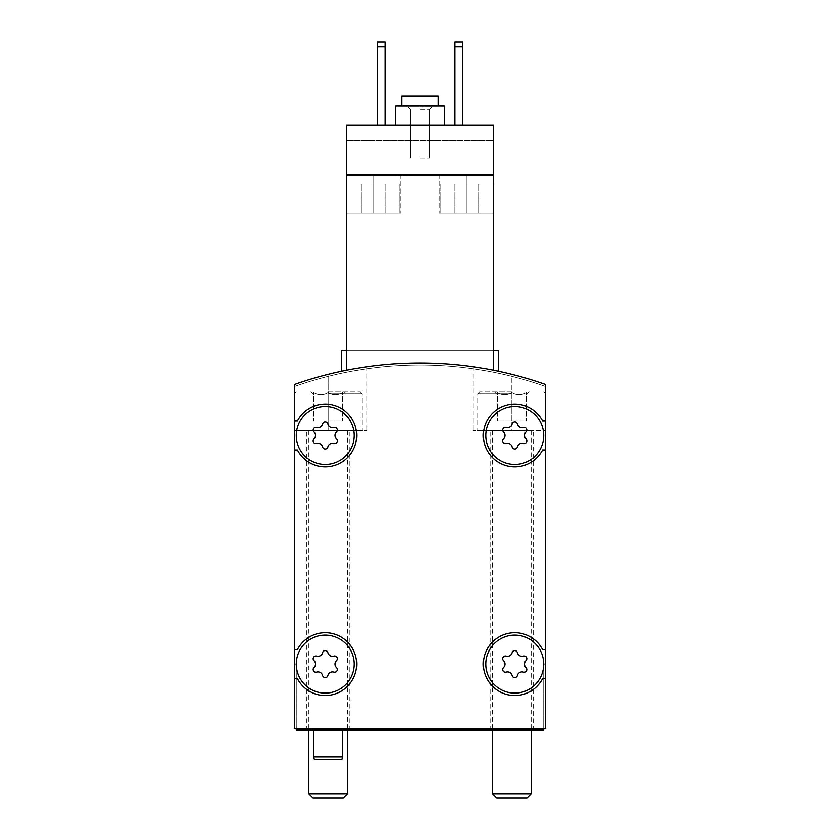 <?xml version="1.0" encoding="UTF-8"?>
<svg xmlns="http://www.w3.org/2000/svg" width="840" height="840" viewBox="0 0 840 840"><rect width="100%" height="100%" fill="white"/><g stroke="black" fill="none" stroke-linecap="round" stroke-linejoin="round"><path stroke-width="0.63" stroke-dasharray="4.2 3.15" d="M354.26 664.104A29.001 29.001 0 0 0 310.758 638.988A29.001 29.001 0 0 0 310.758 689.22A29.001 29.001 0 0 0 354.26 664.104A29.001 29.001 0 0 0 310.758 638.988A29.001 29.001 0 0 0 310.758 689.22A29.001 29.001 0 0 0 354.26 664.104A29.001 29.001 0 0 0 310.758 638.988A29.001 29.001 0 0 0 310.758 689.22A29.001 29.001 0 0 0 354.26 664.104M336.494 667.548A4.736 4.736 0 0 1 336.494 660.66A2.709 2.709 0 0 0 333.858 656.093A2.709 2.709 0 0 1 336.494 660.66A4.736 4.736 0 0 0 336.494 667.548A2.709 2.709 0 0 1 333.858 672.115A2.709 2.709 0 0 0 336.494 667.548A4.736 4.736 0 0 1 336.494 660.66A2.709 2.709 0 0 0 333.858 656.093A4.736 4.736 0 0 1 327.894 652.649A2.709 2.709 0 0 0 322.623 652.649A2.709 2.709 0 0 1 327.894 652.649A4.736 4.736 0 0 0 333.858 656.093A4.736 4.736 0 0 1 327.894 652.649A2.709 2.709 0 0 0 322.623 652.649A4.736 4.736 0 0 1 316.659 656.093A2.709 2.709 0 0 0 314.024 660.66A2.709 2.709 0 0 1 316.659 656.093A4.736 4.736 0 0 0 322.623 652.649A4.736 4.736 0 0 1 316.659 656.093A2.709 2.709 0 0 0 314.024 660.66A4.736 4.736 0 0 1 314.024 667.548A4.736 4.736 0 0 0 314.024 660.66A4.736 4.736 0 0 1 314.024 667.548A2.709 2.709 0 0 0 316.659 672.115A2.709 2.709 0 0 1 314.024 667.548A2.709 2.709 0 0 0 316.659 672.115A4.736 4.736 0 0 1 322.623 675.56A2.709 2.709 0 0 0 327.894 675.56A2.709 2.709 0 0 1 322.623 675.56A4.736 4.736 0 0 0 316.659 672.115A4.736 4.736 0 0 1 322.623 675.56A2.709 2.709 0 0 0 327.894 675.56A4.736 4.736 0 0 1 333.858 672.115A4.736 4.736 0 0 0 327.894 675.56A4.736 4.736 0 0 1 333.858 672.115A2.709 2.709 0 0 0 336.494 667.548M354.26 435.467A29.001 29.001 0 0 0 310.758 410.351A29.001 29.001 0 0 0 310.758 460.582A29.001 29.001 0 0 0 354.26 435.467A29.001 29.001 0 0 0 310.758 410.351A29.001 29.001 0 0 0 310.758 460.582A29.001 29.001 0 0 0 354.26 435.467A29.001 29.001 0 0 0 310.758 410.351A29.001 29.001 0 0 0 310.758 460.582A29.001 29.001 0 0 0 354.26 435.467M336.494 438.911A4.736 4.736 0 0 1 336.494 432.022A2.709 2.709 0 0 0 333.858 427.466A2.709 2.709 0 0 1 336.494 432.022A4.736 4.736 0 0 0 336.494 438.911A2.709 2.709 0 0 1 333.858 443.478A2.709 2.709 0 0 0 336.494 438.911A4.736 4.736 0 0 1 336.494 432.022A2.709 2.709 0 0 0 333.858 427.466A4.736 4.736 0 0 1 327.894 424.011A2.709 2.709 0 0 0 322.623 424.011A2.709 2.709 0 0 1 327.894 424.011A4.736 4.736 0 0 0 333.858 427.466A4.736 4.736 0 0 1 327.894 424.011A2.709 2.709 0 0 0 322.623 424.011A4.736 4.736 0 0 1 316.659 427.466A2.709 2.709 0 0 0 314.024 432.022A2.709 2.709 0 0 1 316.659 427.466A4.736 4.736 0 0 0 322.623 424.011A4.736 4.736 0 0 1 316.659 427.466A2.709 2.709 0 0 0 314.024 432.022A4.736 4.736 0 0 1 314.024 438.911A4.736 4.736 0 0 0 314.024 432.022A4.736 4.736 0 0 1 314.024 438.911A2.709 2.709 0 0 0 316.659 443.478A2.709 2.709 0 0 1 314.024 438.911A2.709 2.709 0 0 0 316.659 443.478A4.736 4.736 0 0 1 322.623 446.922A2.709 2.709 0 0 0 327.894 446.922A2.709 2.709 0 0 1 322.623 446.922A4.736 4.736 0 0 0 316.659 443.478A4.736 4.736 0 0 1 322.623 446.922A2.709 2.709 0 0 0 327.894 446.922A4.736 4.736 0 0 1 333.858 443.478A4.736 4.736 0 0 0 327.894 446.922A4.736 4.736 0 0 1 333.858 443.478A2.709 2.709 0 0 0 336.494 438.911M543.743 664.104A29.001 29.001 0 0 0 500.241 638.988A29.001 29.001 0 0 0 500.241 689.22A29.001 29.001 0 0 0 543.743 664.104L545.675 664.104L545.675 384.52A377.034 377.034 0 0 0 294.326 384.52L294.326 728.396L296.257 728.396L296.257 730.327L543.743 730.327L543.743 664.104L545.675 664.104L545.675 384.52A377.034 377.034 0 0 0 294.326 384.52L294.326 728.396L543.743 728.396L543.743 664.104A29.001 29.001 0 0 0 500.241 638.988A29.001 29.001 0 0 0 500.241 689.22A29.001 29.001 0 0 0 543.743 664.104A29.001 29.001 0 0 0 500.241 638.988A29.001 29.001 0 0 0 500.241 689.22A29.001 29.001 0 0 0 543.743 664.104M525.976 667.548A4.736 4.736 0 0 1 525.976 660.66A2.709 2.709 0 0 0 523.341 656.093A2.709 2.709 0 0 1 525.976 660.66A4.736 4.736 0 0 0 525.976 667.548A2.709 2.709 0 0 1 523.341 672.115A2.709 2.709 0 0 0 525.976 667.548A4.736 4.736 0 0 1 525.976 660.66A2.709 2.709 0 0 0 523.341 656.093A4.736 4.736 0 0 1 517.377 652.649A2.709 2.709 0 0 0 512.106 652.649A2.709 2.709 0 0 1 517.377 652.649A4.736 4.736 0 0 0 523.341 656.093A4.736 4.736 0 0 1 517.377 652.649A2.709 2.709 0 0 0 512.106 652.649A4.736 4.736 0 0 1 506.142 656.093A2.709 2.709 0 0 0 503.507 660.66A2.709 2.709 0 0 1 506.142 656.093A4.736 4.736 0 0 0 512.106 652.649A4.736 4.736 0 0 1 506.142 656.093A2.709 2.709 0 0 0 503.507 660.66A4.736 4.736 0 0 1 503.507 667.548A4.736 4.736 0 0 0 503.507 660.66A4.736 4.736 0 0 1 503.507 667.548A2.709 2.709 0 0 0 506.142 672.115A2.709 2.709 0 0 1 503.507 667.548A2.709 2.709 0 0 0 506.142 672.115A4.736 4.736 0 0 1 512.106 675.56A2.709 2.709 0 0 0 517.377 675.56A2.709 2.709 0 0 1 512.106 675.56A4.736 4.736 0 0 0 506.142 672.115A4.736 4.736 0 0 1 512.106 675.56A2.709 2.709 0 0 0 517.377 675.56A4.736 4.736 0 0 1 523.341 672.115A4.736 4.736 0 0 0 517.377 675.56A4.736 4.736 0 0 1 523.341 672.115A2.709 2.709 0 0 0 525.976 667.548M543.743 435.467A29.001 29.001 0 0 0 500.241 410.351A29.001 29.001 0 0 0 500.241 460.582A29.001 29.001 0 0 0 543.743 435.467A29.001 29.001 0 0 0 500.241 410.351A29.001 29.001 0 0 0 500.241 460.582A29.001 29.001 0 0 0 543.743 435.467A29.001 29.001 0 0 0 500.241 410.351A29.001 29.001 0 0 0 500.241 460.582A29.001 29.001 0 0 0 543.743 435.467M525.976 438.911A4.736 4.736 0 0 1 525.976 432.022A2.709 2.709 0 0 0 523.341 427.466A2.709 2.709 0 0 1 525.976 432.022A4.736 4.736 0 0 0 525.976 438.911A2.709 2.709 0 0 1 523.341 443.478A2.709 2.709 0 0 0 525.976 438.911A4.736 4.736 0 0 1 525.976 432.022A2.709 2.709 0 0 0 523.341 427.466A4.736 4.736 0 0 1 517.377 424.011A2.709 2.709 0 0 0 512.106 424.011A2.709 2.709 0 0 1 517.377 424.011A4.736 4.736 0 0 0 523.341 427.466A4.736 4.736 0 0 1 517.377 424.011A2.709 2.709 0 0 0 512.106 424.011A4.736 4.736 0 0 1 506.142 427.466A2.709 2.709 0 0 0 503.507 432.022A2.709 2.709 0 0 1 506.142 427.466A4.736 4.736 0 0 0 512.106 424.011A4.736 4.736 0 0 1 506.142 427.466A2.709 2.709 0 0 0 503.507 432.022A4.736 4.736 0 0 1 503.507 438.911A4.736 4.736 0 0 0 503.507 432.022A4.736 4.736 0 0 1 503.507 438.911A2.709 2.709 0 0 0 506.142 443.478A2.709 2.709 0 0 1 503.507 438.911A2.709 2.709 0 0 0 506.142 443.478A4.736 4.736 0 0 1 512.106 446.922A2.709 2.709 0 0 0 517.377 446.922A2.709 2.709 0 0 1 512.106 446.922A4.736 4.736 0 0 0 506.142 443.478A4.736 4.736 0 0 1 512.106 446.922A2.709 2.709 0 0 0 517.377 446.922A4.736 4.736 0 0 1 523.341 443.478A4.736 4.736 0 0 0 517.377 446.922A4.736 4.736 0 0 1 523.341 443.478A2.709 2.709 0 0 0 525.976 438.911M420 125.139L444.171 125.139L420 125.139M462.536 125.139L462.536 46.83L462.536 125.139L454.808 125.139L454.808 42L454.808 125.139L454.808 42L462.536 42L462.536 46.83L454.808 46.83L462.536 46.83L462.536 42L454.808 42L462.536 42L462.536 125.139L454.808 125.139M498.309 371.185L498.309 350.395L493.469 350.395L493.469 370.188L493.469 174.447L346.531 174.447L493.469 174.447L466.882 174.447L466.882 213.119L466.882 174.447L466.882 213.119L478.968 213.119L454.808 213.119L493.469 213.119L439.331 213.119L478.968 213.119L439.331 213.119L466.882 213.119L466.882 174.447L439.331 174.447L493.469 174.447L493.469 213.119L440.307 213.119L493.469 213.119L466.882 213.119L493.469 213.119L493.469 174.447L466.882 174.447L493.469 174.447L493.469 350.395L498.309 350.395L493.469 350.395L493.469 125.139L346.531 125.139L346.531 140.753L346.531 125.139L493.469 125.139L346.531 125.139L346.531 213.119L346.531 174.447L346.531 175.413L493.469 175.413L493.469 125.139L493.469 140.753L346.531 140.753L346.531 174.447L346.531 140.753L493.469 140.753L493.469 175.413L346.531 175.413L346.531 174.447L373.118 174.447L346.531 174.447L346.531 213.119L399.693 213.119L346.531 213.119L346.531 184.118L399.693 184.118L346.531 184.118L399.693 184.118L346.531 184.118L346.531 213.119L346.531 174.447L346.531 370.188A377.034 377.034 0 0 1 493.469 370.188A377.034 377.034 0 0 0 346.531 370.188A377.034 377.034 0 0 1 493.469 370.188A377.034 377.034 0 0 0 346.531 370.188L346.531 350.395L341.691 350.395L346.531 350.395L346.531 174.447L346.531 370.188L346.531 350.395L341.691 350.395L341.691 371.185M385.193 125.139L385.193 46.83L385.193 125.139L377.465 125.139L377.465 42L377.465 125.139L377.465 42L385.193 42L385.193 46.83L377.465 46.83L385.193 46.83L385.193 42L377.465 42L385.193 42L385.193 125.139L377.465 125.139M493.469 370.188L493.469 350.395L493.469 370.188L493.469 350.395L346.531 350.395L493.469 350.395L493.469 370.188L493.469 350.395L346.531 350.395L346.531 370.188M443.205 174.447L396.795 174.93L443.205 174.447M346.531 174.447L373.118 174.447L373.118 213.119L373.118 174.447L373.118 213.119L400.669 213.119L346.531 213.119L400.669 213.119L373.118 213.119L373.118 174.447L400.669 174.447L346.531 174.447L493.469 174.447M543.743 728.396L545.675 728.396L545.675 384.52A377.034 377.034 0 0 0 294.326 384.52A377.034 377.034 0 0 1 328.156 374.315A377.034 377.034 0 0 0 294.326 384.52L294.326 664.104L296.257 664.104L296.257 728.396L545.675 728.396L545.675 384.52A377.034 377.034 0 0 0 294.326 384.52L294.326 664.104L296.257 664.104L296.257 728.396M328.156 374.315C351.404 369.18 364.298 366.649 366.828 366.733C364.329 366.639 351.435 369.169 328.156 374.315C351.404 369.18 364.298 366.649 366.828 366.733C364.329 366.639 351.435 369.169 328.156 374.315L328.156 430.637L366.828 430.637L294.326 430.637L294.326 384.52L294.326 430.637L361.998 430.637L294.326 430.637L349.913 430.637L306.411 430.637L347.498 430.637L308.826 430.637L328.156 430.637L328.156 374.315M545.675 384.52A377.034 377.034 0 0 0 294.326 384.52L294.326 728.396L545.675 728.396L545.675 384.52A377.034 377.034 0 0 0 511.844 374.315A377.034 377.034 0 0 1 545.675 384.52L545.675 430.637L545.675 384.52M511.844 374.315C488.596 369.18 475.703 366.649 473.172 366.733C475.671 366.639 488.565 369.169 511.844 374.315C488.596 369.18 475.703 366.649 473.172 366.733C475.671 366.639 488.565 369.169 511.844 374.315L511.844 430.637L473.172 430.637L545.675 430.637L478.002 430.637L533.589 430.637L490.088 430.637L531.174 430.637L492.503 430.637L511.844 430.637L511.844 374.315M328.156 730.327L349.913 730.327L328.156 730.327M511.844 730.327L490.088 730.327L511.844 730.327M296.257 729.361L543.743 729.361M294.808 728.396L294.808 386.379L294.808 728.396M545.192 664.104L545.192 386.379A377.034 377.034 0 0 0 294.808 386.379L294.808 664.104L294.808 386.379A377.034 377.034 0 0 1 545.192 386.379A377.034 377.034 0 0 0 294.808 386.379A377.034 377.034 0 0 1 545.192 386.379L545.192 664.104M294.326 449.967L297.381 449.967A31.416 31.416 0 0 0 345.104 459.827A31.416 31.416 0 0 0 345.104 411.106A31.416 31.416 0 0 0 297.381 420.966L294.326 420.966L297.381 420.966A31.416 31.416 0 0 1 345.104 411.106A31.416 31.416 0 0 1 345.104 459.827A31.416 31.416 0 0 1 297.381 449.967L294.326 449.967L297.381 449.967A31.416 31.416 0 0 0 345.104 459.827A31.416 31.416 0 0 0 345.104 411.106A31.416 31.416 0 0 0 297.381 420.966L294.326 420.966M545.675 420.966L542.619 420.966A31.416 31.416 0 0 0 494.897 411.106A31.416 31.416 0 0 0 494.897 459.827A31.416 31.416 0 0 0 542.619 449.967L545.675 449.967L542.619 449.967A31.416 31.416 0 0 1 494.897 459.827A31.416 31.416 0 0 1 494.897 411.106A31.416 31.416 0 0 1 542.619 420.966L545.675 420.966L542.619 420.966A31.416 31.416 0 0 0 494.897 411.106A31.416 31.416 0 0 0 494.897 459.827A31.416 31.416 0 0 0 542.619 449.967L545.675 449.967M545.675 649.603L542.619 649.603A31.416 31.416 0 0 0 494.897 639.744A31.416 31.416 0 0 0 494.897 688.464A31.416 31.416 0 0 0 542.619 678.605L545.675 678.605L542.619 678.605A31.416 31.416 0 0 1 494.897 688.464A31.416 31.416 0 0 1 494.897 639.744A31.416 31.416 0 0 1 542.619 649.603L545.675 649.603L542.619 649.603A31.416 31.416 0 0 0 494.897 639.744A31.416 31.416 0 0 0 494.897 688.464A31.416 31.416 0 0 0 542.619 678.605L545.675 678.605M294.326 678.605L297.381 678.605A31.416 31.416 0 0 0 345.104 688.464A31.416 31.416 0 0 0 345.104 639.744A31.416 31.416 0 0 0 297.381 649.603L294.326 649.603L297.381 649.603A31.416 31.416 0 0 1 345.104 639.744A31.416 31.416 0 0 1 345.104 688.464A31.416 31.416 0 0 1 297.381 678.605L294.326 678.605L297.381 678.605A31.416 31.416 0 0 0 345.104 688.464A31.416 31.416 0 0 0 345.104 639.744A31.416 31.416 0 0 0 297.381 649.603L294.326 649.603M401.635 105.808L401.635 96.138L438.365 96.138L401.635 96.138L438.365 96.138L438.365 105.808L401.635 105.808L444.171 105.808L395.829 105.808L438.365 105.808M493.469 213.119L493.469 184.118L440.307 184.118L493.469 184.118L440.307 184.118L493.469 184.118L493.469 213.119L440.307 213.119L493.469 213.119M466.882 184.118L478.968 184.118L454.808 184.118L478.968 184.118L466.882 184.118L466.882 213.119L466.882 184.118M373.118 184.118L361.032 184.118L385.193 184.118L361.032 184.118L385.193 184.118L373.118 184.118L373.118 213.119L373.118 184.118M361.032 213.119L361.032 184.118L361.032 213.119M385.193 213.119L385.193 184.118L385.193 213.119M454.808 213.119L454.808 184.118L454.808 213.119M478.968 213.119L478.968 184.118L478.968 213.119M420 106.775L432.086 106.775L420 106.775M420 109.127L429.733 109.127L420 109.127M420 158.015L429.733 158.015L420 158.015M493.469 350.395L346.531 350.395M493.469 175.413L346.531 175.413L493.469 175.413M346.531 213.119L399.693 213.119L346.531 213.119M462.536 46.83L454.808 46.83M385.193 46.83L377.465 46.83M420 96.138L432.086 96.138L420 96.138M395.829 125.139L395.829 105.808L444.171 105.808L444.171 125.139M313.656 756.913L342.657 756.913M314.307 759.328L342.017 759.328M496.661 798L527.027 798M492.503 793.852L531.174 793.852M511.844 391.965L479.934 391.965L511.844 391.965M497.343 392.616C502.142 395.546 506.971 395.546 511.844 392.616C507.034 395.546 502.205 395.546 497.343 392.616C497.343 395.535 497.343 395.535 497.343 392.616C497.343 395.535 497.343 395.535 497.343 392.616L497.343 420.966L497.343 392.616M526.344 392.616C521.545 395.546 516.705 395.546 511.844 392.616C516.642 395.546 521.482 395.546 526.344 392.616C526.344 395.535 526.344 395.535 526.344 392.616C526.344 395.535 526.344 395.535 526.344 392.616L526.344 420.966L526.344 392.616M511.844 393.897L478.002 393.897L511.844 393.897M312.974 798L343.34 798M308.826 793.852L347.498 793.852M328.156 391.965L360.066 391.965L328.156 391.965M313.656 392.616C318.455 395.546 323.295 395.546 328.156 392.616C323.358 395.546 318.518 395.546 313.656 392.616C313.656 395.535 313.656 395.535 313.656 392.616C313.656 395.535 313.656 395.535 313.656 392.616L313.656 420.966L313.656 392.616M342.657 392.616C337.858 395.546 333.029 395.546 328.156 392.616C332.966 395.546 337.796 395.546 342.657 392.616C342.657 395.535 342.657 395.535 342.657 392.616C342.657 395.535 342.657 395.535 342.657 392.616L342.657 420.966L342.657 392.616M328.156 393.897L361.998 393.897L328.156 393.897M328.156 420.966L328.156 392.616L328.156 420.966L342.657 420.966L328.156 420.966M511.844 420.966L511.844 392.616L511.844 420.966L526.344 420.966L497.343 420.966L511.844 420.966M473.172 366.733L473.172 430.637M366.828 366.733L366.828 430.637M533.589 730.327L533.589 430.637M490.088 730.327L490.088 430.637M349.913 730.327L349.913 430.637M306.411 730.327L306.411 430.637M400.669 174.447L400.669 213.119L400.669 174.447M439.331 174.447L439.331 213.119L439.331 174.447M440.307 213.119L440.307 184.118L440.307 213.119M399.693 213.119L399.693 184.118L399.693 213.119M407.915 96.138L407.915 106.775L410.267 109.127L410.267 158.015L410.267 109.127L407.915 106.775L407.915 96.138M432.086 96.138L432.086 106.775L429.733 109.127L429.733 158.015L429.733 109.127L432.086 106.775L432.086 96.138M492.503 430.637L492.503 730.327M531.174 430.637L531.174 730.327M526.344 394.863L529.242 391.965M497.343 394.863L494.445 391.965M479.934 391.965L478.002 393.897L478.002 430.637M543.743 391.965L545.675 393.897L545.675 430.637M308.826 430.637L308.826 730.327M347.498 430.637L347.498 730.327M342.657 394.863L345.555 391.965M313.656 394.863L310.758 391.965M296.257 391.965L294.326 393.897L294.326 430.637M360.066 391.965L361.998 393.897L361.998 430.637"/><path stroke-width="1.26" d="M493.469 370.188C499.894 371.501 499.894 371.501 493.469 370.188C499.894 371.501 499.894 371.501 493.469 370.188C499.894 371.501 499.894 371.501 493.469 370.188C499.894 371.501 499.894 371.501 493.469 370.188L493.469 174.447L346.531 174.447L346.531 370.188C340.106 371.501 340.106 371.501 346.531 370.188C340.106 371.501 340.106 371.501 346.531 370.188C340.106 371.501 340.106 371.501 346.531 370.188C340.106 371.501 340.106 371.501 346.531 370.188M493.469 174.447L493.469 125.139L346.531 125.139L346.531 174.447M341.691 371.185L341.691 350.395L346.531 350.395M545.675 384.52A377.034 377.034 0 0 0 294.326 384.52L294.326 728.396L545.675 728.396L545.675 384.52M543.743 664.104A29.001 29.001 0 0 0 500.241 638.988A29.001 29.001 0 0 0 500.241 689.22A29.001 29.001 0 0 0 543.743 664.104M503.507 667.548A2.709 2.709 0 0 0 506.142 672.115A4.736 4.736 0 0 1 512.106 675.56A2.709 2.709 0 0 0 517.377 675.56A4.736 4.736 0 0 1 523.341 672.115A2.709 2.709 0 0 0 525.976 667.548A4.736 4.736 0 0 1 525.976 660.66A2.709 2.709 0 0 0 523.341 656.093A4.736 4.736 0 0 1 517.377 652.649A2.709 2.709 0 0 0 512.106 652.649A4.736 4.736 0 0 1 506.142 656.093A2.709 2.709 0 0 0 503.507 660.66A4.736 4.736 0 0 1 503.507 667.548M354.26 664.104A29.001 29.001 0 0 0 310.758 638.988A29.001 29.001 0 0 0 310.758 689.22A29.001 29.001 0 0 0 354.26 664.104M314.024 667.548A2.709 2.709 0 0 0 316.659 672.115A4.736 4.736 0 0 1 322.623 675.56A2.709 2.709 0 0 0 327.894 675.56A4.736 4.736 0 0 1 333.858 672.115A2.709 2.709 0 0 0 336.494 667.548A4.736 4.736 0 0 1 336.494 660.66A2.709 2.709 0 0 0 333.858 656.093A4.736 4.736 0 0 1 327.894 652.649A2.709 2.709 0 0 0 322.623 652.649A4.736 4.736 0 0 1 316.659 656.093A2.709 2.709 0 0 0 314.024 660.66A4.736 4.736 0 0 1 314.024 667.548M543.743 435.467A29.001 29.001 0 0 0 500.241 410.351A29.001 29.001 0 0 0 500.241 460.582A29.001 29.001 0 0 0 543.743 435.467M503.507 438.911A2.709 2.709 0 0 0 506.142 443.478A4.736 4.736 0 0 1 512.106 446.922A2.709 2.709 0 0 0 517.377 446.922A4.736 4.736 0 0 1 523.341 443.478A2.709 2.709 0 0 0 525.976 438.911A4.736 4.736 0 0 1 525.976 432.022A2.709 2.709 0 0 0 523.341 427.466A4.736 4.736 0 0 1 517.377 424.011A2.709 2.709 0 0 0 512.106 424.011A4.736 4.736 0 0 1 506.142 427.466A2.709 2.709 0 0 0 503.507 432.022A4.736 4.736 0 0 1 503.507 438.911M354.26 435.467A29.001 29.001 0 0 0 310.758 410.351A29.001 29.001 0 0 0 310.758 460.582A29.001 29.001 0 0 0 354.26 435.467M314.024 438.911A2.709 2.709 0 0 0 316.659 443.478A4.736 4.736 0 0 1 322.623 446.922A2.709 2.709 0 0 0 327.894 446.922A4.736 4.736 0 0 1 333.858 443.478A2.709 2.709 0 0 0 336.494 438.911A4.736 4.736 0 0 1 336.494 432.022A2.709 2.709 0 0 0 333.858 427.466A4.736 4.736 0 0 1 327.894 424.011A2.709 2.709 0 0 0 322.623 424.011A4.736 4.736 0 0 1 316.659 427.466A2.709 2.709 0 0 0 314.024 432.022A4.736 4.736 0 0 1 314.024 438.911M296.257 728.396L296.257 730.327L543.743 730.327L543.743 728.396M543.743 729.361L296.257 729.361M294.326 449.967L297.381 449.967A31.416 31.416 0 0 0 345.104 459.827A31.416 31.416 0 0 0 345.104 411.106A31.416 31.416 0 0 0 297.381 420.966L294.326 420.966M294.326 678.605L297.381 678.605A31.416 31.416 0 0 0 345.104 688.464A31.416 31.416 0 0 0 345.104 639.744A31.416 31.416 0 0 0 297.381 649.603L294.326 649.603M545.675 649.603L542.619 649.603A31.416 31.416 0 0 0 494.897 639.744A31.416 31.416 0 0 0 494.897 688.464A31.416 31.416 0 0 0 542.619 678.605L545.675 678.605M545.675 420.966L542.619 420.966A31.416 31.416 0 0 0 494.897 411.106A31.416 31.416 0 0 0 494.897 459.827A31.416 31.416 0 0 0 542.619 449.967L545.675 449.967M493.469 350.395L498.309 350.395L498.309 371.185M454.808 46.83L462.536 46.83L462.536 42L454.808 42L454.808 125.139M462.536 46.83L462.536 125.139M377.465 46.83L385.193 46.83L385.193 42L377.465 42L377.465 125.139M385.193 46.83L385.193 125.139M438.365 105.808L438.365 96.138L401.635 96.138L401.635 105.808M444.171 125.139L444.171 105.808L395.829 105.808L395.829 125.139M342.657 730.327L342.657 756.913L313.656 756.913L313.656 730.327M342.657 756.913L342.017 759.328L314.307 759.328L313.656 756.913M527.027 798L496.661 798L492.503 793.852L531.174 793.852L527.027 798M343.34 798L312.974 798L308.826 793.852L347.498 793.852L343.34 798M492.503 730.327L492.503 793.852M531.174 730.327L531.174 793.852M308.826 730.327L308.826 793.852M347.498 730.327L347.498 793.852"/></g></svg>
